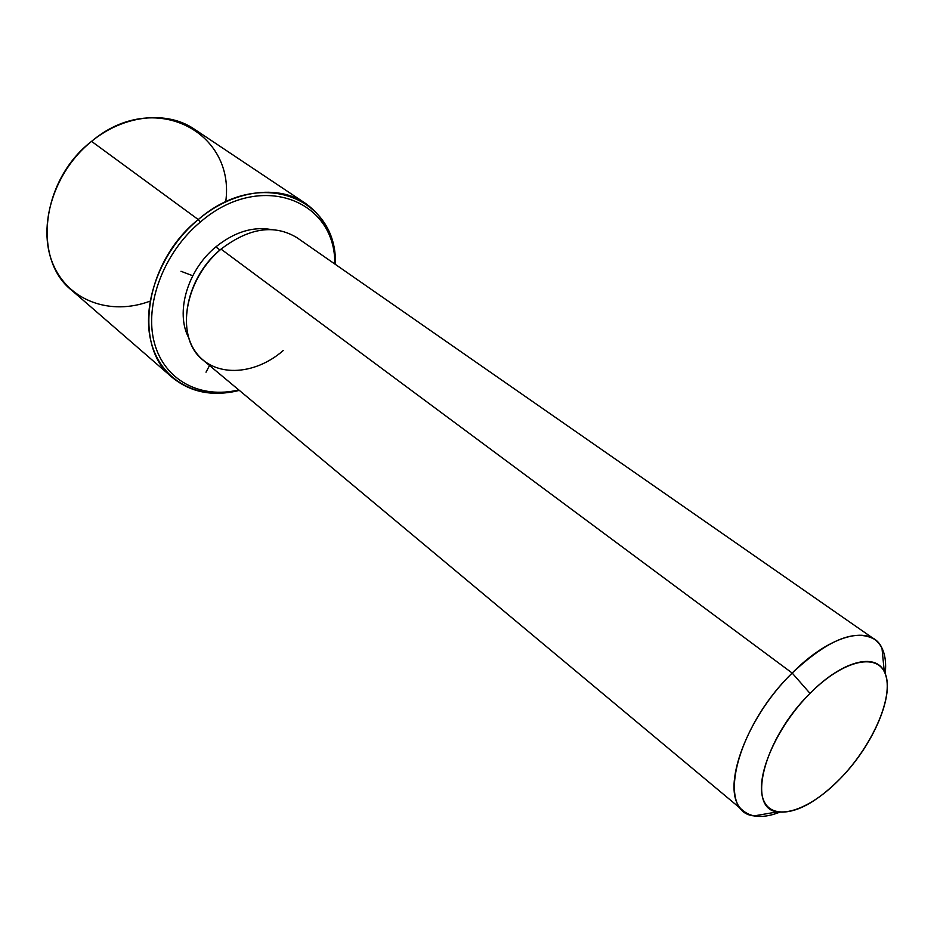<?xml version="1.0" encoding="UTF-8"?>
<svg xmlns="http://www.w3.org/2000/svg" width="934" height="934" viewBox="0 0 934 934"><rect width="100%" height="100%" fill="white"/><g stroke="black" fill="none" stroke-linecap="round" stroke-linejoin="round"><path stroke-width="1.4" d="M215.824 246.903L220.004 250.008L215.824 246.903C234.282 232.087 252.775 226.297 271.269 229.542C252.775 226.297 234.282 232.087 215.824 246.903C187.407 270.078 175.125 312.68 188.738 337.793C175.125 312.68 187.407 270.078 215.824 246.903M743.592 811.074L203.402 360.419C174.903 339.03 183.297 279.441 221.043 249.121L792.184 673.052C743.779 720.114 719.087 794.32 743.592 811.074C752.22 817.822 764.245 818.207 779.668 812.23C769.931 816.047 761.385 817.273 754.042 815.907C715.724 812.393 736.027 727.399 792.184 673.052L221.043 249.121C249.016 227.803 274.327 223.997 296.977 237.691L874.551 639.311C855.089 628.559 827.629 639.802 792.184 673.052L810.023 693.402C763.825 738.432 746.091 808.646 777.368 811.88C795.032 813.923 815.896 802.936 839.97 778.933C873.664 744.982 895.834 692.853 884.276 671.674C875.497 652.224 841.604 661.085 810.023 693.402L792.184 673.052C830.501 634.116 871.492 624.262 881.976 648.114C885.245 654.839 886.319 663.397 885.21 673.799C886.903 657.349 883.342 645.849 874.551 639.311M221.043 249.121C188.656 276.02 176.76 325.02 195.043 351.137C212.847 377.675 253.978 376.25 283.411 350.378M810.023 693.402C844.278 658.715 879.781 651.979 886.016 676.204C892.752 699.951 871.247 746.931 839.97 778.933C808.821 811.214 773.119 822.55 763.779 800.66C753.948 779.306 775.64 727.749 810.023 693.402M238.754 389.91C200.612 399.18 164.337 380.57 154.32 342.626C144.128 304.846 163.613 252.554 200.425 222C259.815 170.338 335.855 199.654 334.781 263.972C335.855 199.654 259.815 170.338 200.425 222C163.613 252.554 144.128 304.846 154.32 342.626C164.337 380.57 200.612 399.18 238.754 389.91M239.302 390.377C200.109 400.709 162.294 382.321 151.518 343.549C140.555 304.951 160.368 250.966 198.265 219.548L200.425 222L198.265 219.548C259.64 166.205 337.828 197.763 335.376 264.38C334.687 237.47 324.647 217.073 305.243 203.215C277.935 184.232 233.01 190.069 198.265 219.548C144.49 262.372 132.698 346.783 172.335 377.523C190.84 392.56 213.162 396.845 239.302 390.377M172.335 377.523L71.684 290.276C32.433 259.512 41.201 180.087 91.567 141.361L198.265 219.548L91.567 141.361C124.07 114.613 167.279 110.422 194.47 129.242L305.243 203.215M225.701 201.907C235.73 131.904 154.063 88.438 91.567 141.361C53.868 171.564 37.138 226.156 52.759 263.516C68.089 301.11 110.726 315.972 150.035 301.157M192.754 275.74L180.986 271.28M209.52 365.533L206.017 372.187M777.368 811.88L754.042 815.907M884.276 671.674L881.976 648.114"/></g></svg>
